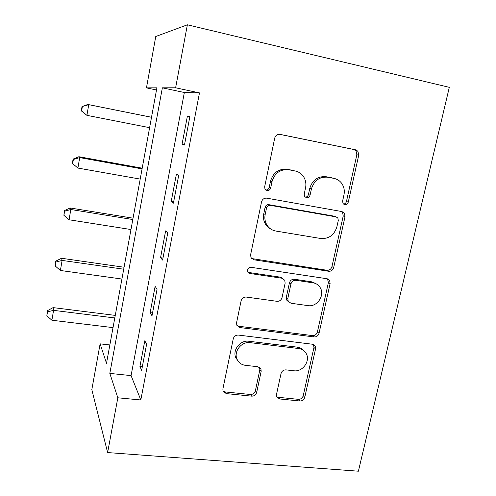 <?xml version="1.0" encoding="UTF-8"?>
<svg xmlns="http://www.w3.org/2000/svg" width="496" height="496" viewBox="0 0 496 496"><rect width="100%" height="100%" fill="white"/><g stroke="black" fill="none" stroke-linecap="round" stroke-linejoin="round"><path stroke-width="0.74" d="M344.757 204.674C346.512 204.805 347.684 203.955 348.273 202.126L358.751 155.13L357.907 151.218L355.669 149.835L280.011 134.366C277.326 134.112 275.559 135.358 274.716 138.111L264.647 186.849L265 189.143L267.009 190.576C268.882 190.712 270.103 189.838 270.686 187.953L271.982 181.71C274.66 173.036 280.246 169.049 288.734 169.75L295.114 170.971C298.654 171.709 301.456 173.588 303.521 176.619C305.685 180.029 306.361 183.799 305.542 187.928L304.222 194.079L304.631 196.484L306.485 197.737C308.295 197.867 309.492 197.005 310.074 195.145L311.401 189.007C314.092 180.482 319.554 176.551 327.788 177.215L333.975 178.399C337.156 179.056 339.729 180.705 341.688 183.353C344.069 186.8 344.819 190.693 343.939 195.04L342.593 201.085L343.052 203.577L344.757 204.674M343.505 204.079C345.005 203.918 345.985 203.056 346.444 201.494L356.847 154.758L356.004 150.865L353.778 149.488L279.415 134.292M265.763 190.018C267.542 190.061 268.702 189.181 269.235 187.383L270.525 181.176L271.982 181.71M305.238 197.166C306.875 197.092 307.942 196.224 308.431 194.55L309.746 188.443L311.401 189.007M276.489 394.444L276.7 396.862L279.645 398.964L299.875 400.997C302.343 400.991 303.967 399.77 304.755 397.333L315.555 348.874L315.233 346.121L312.486 344.236L238.378 335.079C235.749 335.023 234.038 336.276 233.244 338.849L222.884 388.976L223.033 391.177L226.238 393.601L251.67 396.155C254.225 396.155 255.893 394.915 256.674 392.423L261.163 371.38L260.946 368.937L257.92 366.73L245.328 365.323C241.354 364.752 238.564 362.663 236.97 359.061C233.492 351.422 241.626 341.254 250.089 342.649L298.846 348.552C302.256 349.054 304.749 350.79 306.336 353.76C310.49 361.169 302.529 372.118 293.961 370.772L285.987 369.88C283.47 369.855 281.821 371.089 281.027 373.575L276.489 394.444M117.831 397.792L107.62 452.563L358.397 471.2L449.308 87.346L187.37 24.8L175.621 87.792L162.359 87.829L109.821 373.401L117.831 397.792L140.814 399.974L199.473 92.895L175.621 87.792M328.693 271.269C331.192 271.386 332.853 270.171 333.672 267.617L345.03 216.659L344.404 213.156L341.955 211.575L266.78 198.164C264.108 197.972 262.359 199.225 261.535 201.915L250.623 254.715L250.97 257.579L253.989 259.799L328.693 271.269L326.994 270.27C329.48 270.388 331.13 269.179 331.942 266.637L343.226 215.952L342.593 212.474L341.663 211.519M330.107 283.6L319.033 333.281C318.227 335.78 316.584 337.001 314.104 336.945L239.934 327.565L236.803 325.215L236.573 322.716L241.099 300.824C241.905 298.22 243.623 296.961 246.264 297.061L276.966 301.314C279.539 301.407 281.232 300.167 282.038 297.6L285.132 283.166L284.76 280.252L281.895 278.225L249.835 273.482L247.696 271.901C247.101 269.086 248.236 267.561 251.112 267.319L327.038 278.746L329.654 280.507L330.107 283.6L328.402 282.54L317.403 331.967L319.033 333.281M199.473 92.895L184.351 92.51L131.074 375.602L140.814 399.974M187.376 116.231L182.075 144.2L184.469 145.006L189.863 116.634L187.376 116.231L189.844 116.734M176.39 174.177L171.201 201.55L173.414 203.168L178.69 175.41L176.39 174.177M165.639 230.888L160.555 257.684L162.595 260.078L167.76 232.915L165.639 230.888M155.112 286.409L150.139 312.647L152.005 315.785L157.065 289.193L155.112 286.409M144.801 340.777L139.934 366.476L141.645 370.326L146.593 344.286L144.801 340.777M107.62 452.563L91.822 389.639L100.118 343.852L106.497 363.283L156.897 87.842L146.463 87.866L155.763 36.506L187.37 24.8M109.852 344.962L100.118 343.852M156.507 89.993L146.463 87.866M184.351 92.51L162.359 87.829M131.074 375.602L109.821 373.401M182.075 144.2L184.531 144.671M314.024 282.515L312.158 282.236M171.201 201.55L173.643 201.965M160.555 257.684L162.979 258.05M150.139 312.647L152.545 312.957M139.934 366.476L142.327 366.736M309.746 188.443C312.418 179.961 317.855 176.055 326.052 176.719L332.208 177.897M295.554 171.064L295.114 170.971M270.525 181.176C273.191 172.552 278.746 168.59 287.184 169.291L293.539 170.506M251.615 258.534L326.994 270.27M338.297 220.466L337.875 218.048L336.133 216.907L270.19 205.313C268.33 205.183 267.108 206.057 266.532 207.936L265.18 214.452C264.486 218.017 264.951 221.334 266.575 224.403C268.671 228.067 271.758 230.274 275.832 231.043L320.794 238.508C328.891 238.985 334.254 235.079 336.896 226.784L338.297 220.466M335.377 216.603L336.133 216.907M271.008 229.189C268.497 227.98 266.55 226.126 265.162 223.634C263.543 220.584 263.078 217.279 263.773 213.739L265.112 207.26C265.689 205.387 266.904 204.519 268.751 204.65L334.372 216.2M237.001 325.618L238.694 326.238L312.505 335.606C314.972 335.662 316.603 334.453 317.403 331.967M282.782 278.461L280.432 277.177L248.527 272.44L249.835 273.482M247.913 272.285L248.527 272.44M308.066 305.629C317.018 307.291 325.128 295.374 320.249 287.717C318.612 284.995 316.219 283.371 313.069 282.838L295.988 280.308C293.427 280.203 291.741 281.437 290.929 284.01L287.829 298.412L288.17 301.252L291.022 303.261L308.066 305.629M316.219 283.848L311.451 281.778L313.069 282.838M288.523 301.81L286.682 300.08L286.335 297.259L289.416 282.937C290.228 280.37 291.902 279.143 294.45 279.254L311.451 281.778M328.402 282.54L327.49 278.839M303.428 350.331C301.828 348.539 299.789 347.479 297.321 347.15L298.846 348.552M237.919 360.871L235.755 357.573C232.295 349.971 240.386 339.859 248.806 341.248L297.321 347.15M222.995 391.077L225.085 391.933L250.393 394.487C252.935 394.494 254.597 393.254 255.372 390.78L259.836 369.842L259.569 367.313M276.669 396.781L278.231 397.302L298.369 399.336C300.824 399.33 302.436 398.114 303.223 395.69L313.949 347.479L313.497 344.503M151.516 117.261L87.804 104.458L88.734 104.668L86.912 115.339L149.606 127.683M151.509 117.279L88.734 104.668L82.014 106.59L81.294 110.831L81.635 110.949L82.355 106.683M81.635 110.949L86.912 115.339L81.294 110.831M82.014 106.59L87.804 104.458M142.197 168.194L78.876 156.717L79.689 157.598L77.897 168.063L140.201 179.093M142.067 168.894L79.689 157.598L73.389 159.47L73.098 159.104L72.391 163.265L72.683 163.649L73.389 159.47M77.897 168.063L72.683 163.649M73.098 159.104L78.876 156.717M133.046 218.178L70.122 207.979L70.816 209.504L69.062 219.765L130.969 229.536M132.804 219.523L70.816 209.504L64.598 211.234L64.356 210.614L63.903 215.332L64.598 211.234M69.062 219.765L63.903 215.332M64.356 210.614L70.122 207.979M124.074 267.239L61.535 258.267L62.112 260.419L60.388 270.481L121.911 279.031M123.709 269.204L62.112 260.419L55.974 262.006L55.775 261.138L55.292 266.03L55.974 262.006M60.388 270.481L55.292 266.03M55.775 261.138L61.535 258.267M115.258 315.394L53.109 307.613L53.574 310.36L51.882 320.236L113.026 327.608M114.787 317.967L53.574 310.36L47.517 311.817L47.362 310.707L46.847 315.766L47.517 311.817M51.882 320.236L46.847 315.766M47.362 310.707L53.109 307.613M346.444 201.494L348.273 202.126M269.235 187.383L270.686 187.953M308.431 194.55L310.074 195.145M326.052 176.719L327.788 177.215M287.184 169.291L288.734 169.75M353.778 149.488L355.669 149.835M356.847 154.758L358.751 155.13M252.656 258.838L253.989 259.799M343.226 215.952L345.03 216.659M331.942 266.637L333.672 267.617M268.751 204.65L270.19 205.313M265.112 207.26L266.532 207.936M263.773 213.739L265.18 214.452M312.505 335.606L314.104 336.945M238.694 326.238L239.934 327.565M280.432 277.177L281.895 278.225M294.45 279.254L295.988 280.308M289.416 282.937L290.929 284.01M286.335 297.259L287.829 298.412M248.806 341.248L250.089 342.649M259.836 369.842L261.163 371.38M255.372 390.78L256.674 392.423M250.393 394.487L251.67 396.155M225.085 391.933L226.238 393.601M313.949 347.479L315.555 348.874M303.223 395.69L304.755 397.333M298.369 399.336L299.875 400.997M278.231 397.302L279.645 398.964M356.004 150.865L357.907 151.218M342.593 212.474L344.404 213.156M265.162 223.634L266.575 224.403M286.682 300.08L288.17 301.252M327.949 279.459L329.654 280.507M235.755 357.573L236.97 359.061M259.619 367.412L260.946 368.937M313.627 344.739L315.233 346.121"/></g></svg>
